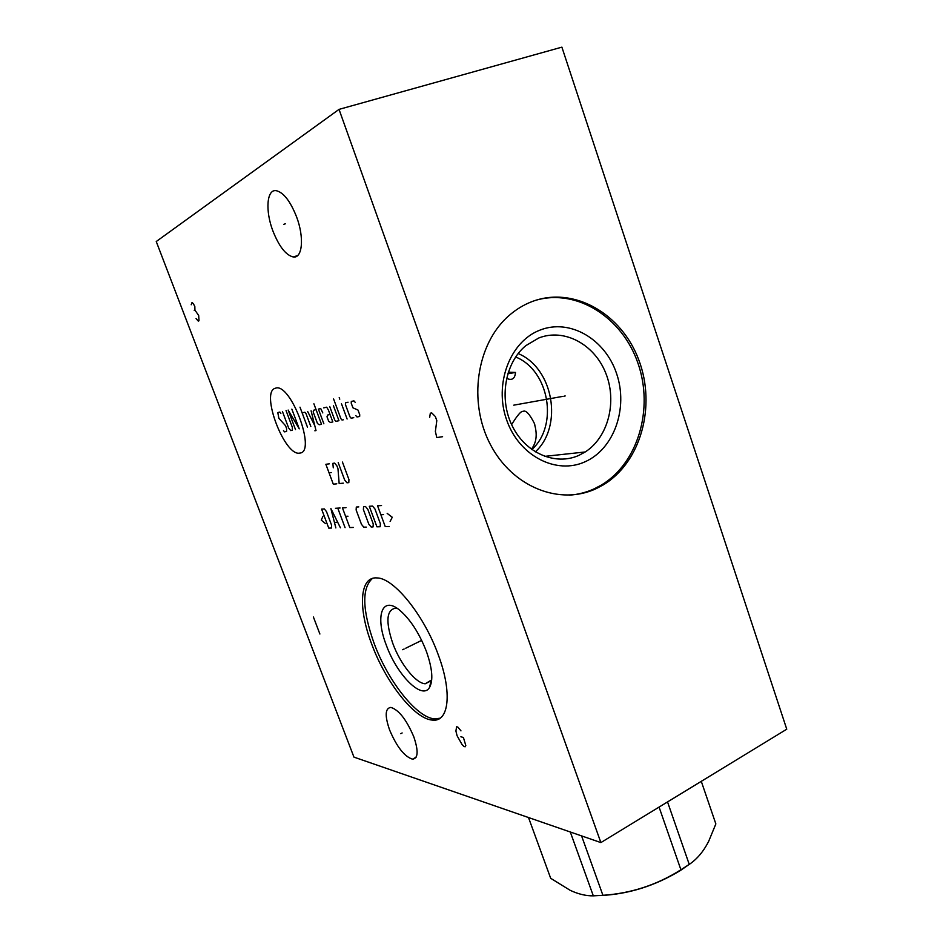 <?xml version="1.0" encoding="UTF-8"?>
<svg xmlns="http://www.w3.org/2000/svg" width="943" height="943" viewBox="0 0 943 943"><rect width="100%" height="100%" fill="white"/><g stroke="black" fill="none" stroke-linecap="round" stroke-linejoin="round"><path stroke-width="1.41" d="M600.88 842.582L786.757 729.198L561.887 47.15L339.032 109.376L600.88 842.582L353.955 757.123L156.243 241.526L339.032 109.376M596.353 488.557C560.13 505.778 512.662 487.425 490.431 444.613C467.881 402.048 476.439 343.865 508.796 315.764C515.939 309.481 523.754 304.73 532.241 301.512C573.757 285.788 621.85 313.795 638.871 360.155C656.363 406.315 640.733 462.683 603.084 484.997L596.353 488.557M438.295 654.89C452.546 692.775 448.903 722.385 432.436 720.098C414.472 719.108 385.663 682.143 371.801 644.352C357.857 608.2 359.46 575.949 377.283 577.941C394.056 578.271 424.055 615.166 438.295 654.89M296.621 216.984C304.448 237.66 302.397 258.582 293.285 256.979C285.87 255.211 279.069 246.512 272.869 230.882C265.195 210.902 266.645 189.201 276.134 190.651C283.501 192.348 290.338 201.13 296.621 216.984M413.8 736.825C418.609 751.088 418.162 758.537 412.48 759.174C404.37 756.545 396.744 746.797 389.589 729.917C384.697 715.713 385.121 708.205 390.862 707.403C398.865 709.89 406.504 719.698 413.8 736.825M511.613 424.609C517.377 415.238 521.173 410.842 523 411.419C525.664 409.84 529.388 413.694 534.174 423.006C537.569 433.898 536.626 442.632 531.345 449.222M515.644 356.973C549.25 370.34 558.751 425.623 531.817 449.563M508.253 372.19L515.491 372.438C514.961 378.803 511.978 380.783 506.544 378.367M515.491 372.438L507.747 373.805M535.318 451.886C563.442 426.224 553.482 368.159 518.143 353.542M579.026 455.316L585.202 451.968C608.247 437.293 617.335 401.706 605.748 373.086C594.444 344.336 564.197 327.905 538.736 338.007L525.935 345.574C504.988 362.536 498.706 398.842 512.297 426.036C525.664 453.383 555.663 465.995 579.026 455.316M585.273 461.681C556.547 475.095 519.121 456.141 506.662 420C493.755 384.049 510.045 341.319 540.127 330.062C570.043 318.262 605.347 339.268 616.651 373.77C628.368 408.095 614.199 448.774 585.273 461.681M569.525 495.158C578.248 494.509 586.593 492.34 594.526 488.674L601.257 485.126C637.998 463.331 653.9 409.026 638.046 363.456C622.592 317.756 577.092 288.193 535.765 300.287M397.038 608.259L395.93 608.105C386.453 609.591 385.404 621.366 392.783 643.397C400.186 663.766 415.745 683.392 425.234 683.781L431.246 680.728M431.729 679.856L425.234 683.781M426.401 651.424C432.401 668.575 433.403 680.646 429.419 687.647C421.91 700.295 396.873 674.775 386.312 645.165C375.09 616.545 381.726 595.516 399.337 609.909C410.064 618.962 419.081 632.8 426.401 651.424M372.438 578.424C361.699 588.22 362.242 609.838 374.076 643.256C387.915 681.023 416.747 717.929 434.758 718.884L440.075 718.212M659.074 807.09L680.905 869.752C657.13 884.864 631.138 893.386 602.919 895.308L593.312 895.85C585.933 895.956 578.212 894.105 570.138 890.298L550.688 878.31L528.504 817.534M581.583 835.899L602.919 895.308M667.538 801.927L689.239 864.401L680.905 869.752M570.303 831.997L593.312 895.85M687.364 865.674L680.445 870.483C654.807 886.031 627.897 894.388 599.713 895.567M715.36 822.461L715.855 823.923L708.641 841.404C703.478 851.517 697.007 859.179 689.239 864.401M701.286 781.334L715.855 823.923M404.111 649.008L402.673 649.715M405.749 648.206L421.674 640.38M460.974 730.872L457.862 727.088L456.601 726.77L455.905 731.037L457.096 735.776L461.999 744.451L463.862 746.443L465.135 746.797L465.807 745.512L463.402 737.461L460.868 736.789M285.328 223.821L283.654 224.351M402.142 732.959L400.799 733.666M442.585 436.703L436.809 437.576L435.371 431.481L436.809 420.59L435.36 416.558L431.753 412.928L430.326 413.199L429.631 417.608M275.439 388.221C259.879 391.439 284.715 457.025 299.827 453.064C316.824 452.416 290.503 381.974 275.439 388.221M280.873 413.329L279.847 412.067L277.808 412.562L278.857 418.291L285.552 425.729L286.578 428.476L286.589 431.434L284.527 431.859L283.501 430.597M286.047 410.559L292.33 427.262L292.318 430.267L290.739 430.586L288.664 428.039L282.417 411.443M295.501 429.607L288.145 410.052L299.249 428.841L291.858 409.144M307.465 427.155L299.992 407.164M310.825 426.472L305.992 413.553L304.907 412.244L302.125 412.881M314.868 430.798L316.011 430.574L311.096 410.806M307.701 411.596L314.785 425.658M316.07 409.651L313.76 410.181L313.159 411.902L317.496 423.537L319.194 424.751L321.516 424.279L313.889 403.781M322.789 412.904L320.738 408.567L318.404 409.109L323.862 423.796M330.062 414.507L327.657 415.026L327.009 416.771L328.659 421.215L330.404 422.452L332.82 421.957L328.4 410.028L326.691 407.176L323.697 407.871M329.708 406.48L334.706 419.965L335.873 421.332L338.95 420.696L333.374 405.631M333.598 398.983L340.883 418.68L342.061 420.059L343.311 419.8M347.107 419.022L341.472 403.745M339.775 399.148L339.209 397.616L339.775 399.148M348.061 402.213L345.492 402.814L345.421 404.5L349.947 416.794L351.161 418.197L353.755 417.666M355.794 415.58L357.02 416.995L359.66 416.452L359.743 414.755L358.022 410.075L352.941 407.824L351.22 403.168L351.303 401.459L353.92 400.858L355.157 402.26M329.343 463.826L325.865 464.298L333.292 484.172L336.792 483.818M331.37 472.549L329.048 472.832M333.28 467.822L332.855 463.355L334.624 463.119L336.887 465.842L337.971 468.73L339.162 483.582L343.335 483.158M338.207 462.624L344.678 480.022L346.965 482.792L348.804 482.616L348.945 479.574L342.439 462.058M322.848 516.434L321.292 520.159L325.571 523.648M328.742 528.115L331.523 528.033L331.618 525.275L326.49 511.625L324.357 508.949L321.598 509.114L328.742 528.115M340.423 527.797L330.887 508.56L335.849 527.915M334.541 522.41L337.582 522.304M345.067 527.667L337.771 508.147M335.46 508.289L340.093 508.006M345.998 507.664L342.439 507.876L349.794 527.55L353.377 527.455M347.979 516.21L345.598 516.316M358.776 506.898L356.301 507.039L356.136 509.998L361.475 524.343L363.786 527.172L366.285 527.102M368.784 524.108L371.129 526.972L373.051 526.925L373.251 523.966L367.829 509.35L365.471 506.497L363.574 506.615L363.397 509.597L368.784 524.108M376.917 526.819L380.17 526.736L380.394 523.742L374.937 508.961L372.532 506.073L369.302 506.273L376.917 526.819M381.526 505.542L377.554 505.778L385.239 526.595L389.259 526.489M383.506 514.595L380.854 514.713M390.119 521.42L392.276 517.259L387.172 513.405M196.073 318.593L198.289 321.103L198.997 320.761L198.678 315.492L194.93 310.117L194.836 306.522L193.315 303.658L192.03 302.503L191.205 304.766M194.234 310.483L194.93 310.117M313.406 617.017L319.889 634.014M564.103 396.154L565.187 395.954L564.103 396.154M562.877 396.366L513.77 405.16M534.846 424.928L534.174 423.006M585.202 451.968L544.606 456.377M603.084 484.997L601.257 485.126M431.128 680.905L429.419 687.647M432.436 720.098L434.758 718.884M293.285 256.979L297.634 255.565M412.48 759.174L416.087 757.253"/></g></svg>
